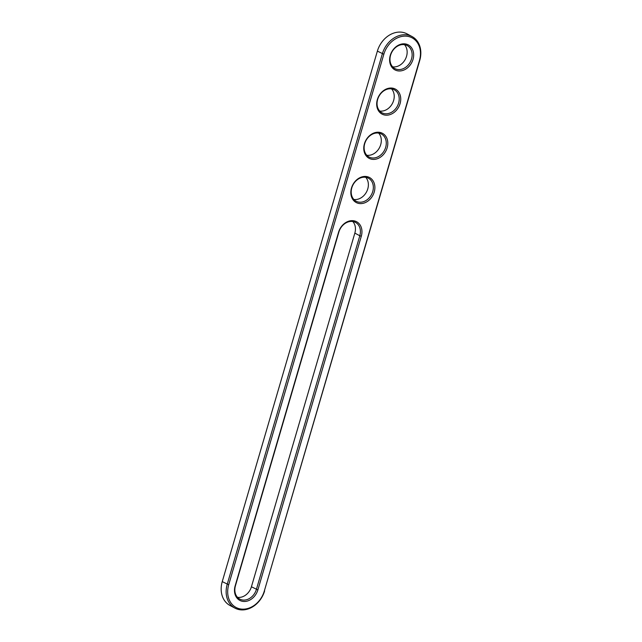 <?xml version="1.0" encoding="UTF-8"?>
<svg xmlns="http://www.w3.org/2000/svg" width="642" height="642" viewBox="0 0 642 642"><rect width="100%" height="100%" fill="white"/><g stroke="black" fill="none" stroke-linecap="round" stroke-linejoin="round"><path stroke-width="0.96" d="M264.624 590.889A23.297 18.658 -61.8 0 1 234.924 608.118A23.297 18.658 -61.8 0 1 227.22 584.276L382.351 53.776A23.297 18.658 -61.8 0 1 412.044 36.538A23.297 18.658 -61.8 0 1 419.748 60.388L264.311 591.041A22.181 17.759 -61.8 0 1 240.357 608.937A22.181 17.759 -61.8 0 1 228.713 584.75L383.836 54.249A22.181 17.759 -61.8 0 1 407.79 36.353A22.181 17.759 -61.8 0 1 419.443 60.541L264.311 591.041M234.924 608.118L229.956 605.462A23.297 18.658 -61.8 0 1 222.252 581.612L377.376 51.111A23.297 18.658 -61.8 0 1 407.076 33.882L412.044 36.538M361.302 236.24L257.883 589.91A14.164 11.347 -61.8 0 1 242.58 601.337A14.164 11.347 -61.8 0 1 235.141 585.889L338.559 232.219A14.164 11.347 -61.8 0 1 353.862 220.792A14.164 11.347 -61.8 0 1 361.302 236.24L359.809 235.766L256.391 589.428A13.049 10.449 -61.8 0 1 239.763 599.082A13.049 10.449 -61.8 0 1 235.445 585.729L338.872 232.067A13.049 10.449 -61.8 0 1 355.499 222.413A13.049 10.449 -61.8 0 1 359.809 235.766L354.841 233.102L251.423 586.772A13.049 10.449 -61.8 0 1 237.508 597.325M379.719 132.372A14.164 11.347 -61.8 0 1 387.158 147.82A14.164 11.347 -61.8 0 1 371.854 159.256A14.164 11.347 -61.8 0 1 364.415 143.808A14.164 11.347 -61.8 0 1 379.719 132.372M392.639 88.163A14.164 11.347 -61.8 0 1 400.086 103.619A14.164 11.347 -61.8 0 1 384.783 115.046A14.164 11.347 -61.8 0 1 377.344 99.598A14.164 11.347 -61.8 0 1 392.639 88.163M405.567 43.961A14.164 11.347 -61.8 0 1 413.015 59.409A14.164 11.347 -61.8 0 1 397.711 70.837A14.164 11.347 -61.8 0 1 390.272 55.389A14.164 11.347 -61.8 0 1 405.567 43.961M366.791 176.582A14.164 11.347 -61.8 0 1 374.23 192.03A14.164 11.347 -61.8 0 1 358.926 203.458A14.164 11.347 -61.8 0 1 351.487 188.01A14.164 11.347 -61.8 0 1 366.791 176.582M378.812 133.119A13.049 10.449 -61.8 0 1 381.356 133.993A13.049 10.449 -61.8 0 1 384.406 150.429A13.049 10.449 -61.8 0 1 369.038 157.001A13.049 10.449 -61.8 0 1 365.274 142.075A13.049 10.449 -61.8 0 1 378.812 133.119M391.74 88.909A13.049 10.449 -61.8 0 1 394.284 89.784A13.049 10.449 -61.8 0 1 397.334 106.219A13.049 10.449 -61.8 0 1 381.966 112.791A13.049 10.449 -61.8 0 1 378.202 97.873A13.049 10.449 -61.8 0 1 391.74 88.909M404.669 44.699A13.049 10.449 -61.8 0 1 407.213 45.574A13.049 10.449 -61.8 0 1 410.262 62.009A13.049 10.449 -61.8 0 1 394.894 68.582A13.049 10.449 -61.8 0 1 391.13 53.663A13.049 10.449 -61.8 0 1 404.669 44.699M365.884 177.328A13.049 10.449 -61.8 0 1 368.428 178.203A13.049 10.449 -61.8 0 1 371.477 194.638A13.049 10.449 -61.8 0 1 356.109 201.211A13.049 10.449 -61.8 0 1 352.346 186.284A13.049 10.449 -61.8 0 1 365.884 177.328M352.787 221.506A13.049 10.449 -61.8 0 1 354.841 233.102M378.644 133.087A13.049 10.449 -61.8 0 1 379.438 147.764A13.049 10.449 -61.8 0 1 366.783 155.244M391.564 88.885A13.049 10.449 -61.8 0 1 392.366 103.563A13.049 10.449 -61.8 0 1 379.703 111.034M404.492 44.675A13.049 10.449 -61.8 0 1 405.287 59.353A13.049 10.449 -61.8 0 1 392.631 66.824M365.715 177.296A13.049 10.449 -61.8 0 1 366.51 191.974A13.049 10.449 -61.8 0 1 353.854 199.453M222.252 581.612L228.713 584.75M377.376 51.111L383.836 54.249M257.883 589.91L251.423 586.772"/></g></svg>
